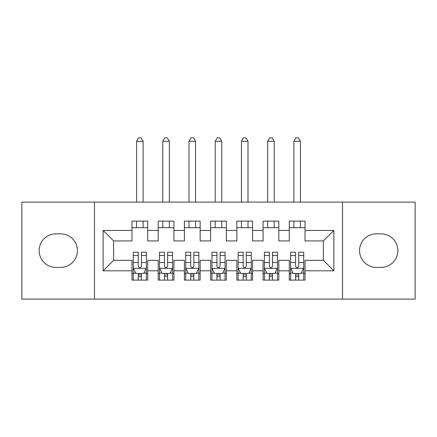 <?xml version="1.0" encoding="UTF-8"?>
<svg xmlns="http://www.w3.org/2000/svg" width="437" height="437" viewBox="0 0 437 437"><rect width="100%" height="100%" fill="white"/><g stroke="black" fill="none" stroke-linecap="round" stroke-linejoin="round"><path stroke-width="0.66" d="M342.521 299.127L415.15 299.127L415.15 202.113L342.521 202.113L342.521 299.127L94.479 299.127L94.479 202.113L21.85 202.113L21.85 299.127L94.479 299.127M342.521 202.113L94.479 202.113M103.132 270.809L103.132 230.43L131.974 230.43L131.974 240.918L113.62 240.918L113.62 260.321L103.132 270.809L131.974 270.809L131.974 280.117L147.706 280.117L147.706 270.809L158.194 270.809L158.194 280.117L173.926 280.117L173.926 270.809L184.414 270.809L184.414 280.117L200.146 280.117L200.146 270.809L210.634 270.809L210.634 280.117L226.366 280.117L226.366 270.809L236.854 270.809L236.854 280.117L252.586 280.117L252.586 270.809L263.074 270.809L263.074 280.117L278.806 280.117L278.806 270.809L289.294 270.809L289.294 280.117L305.026 280.117L305.026 260.321L323.38 260.321L323.38 240.918L305.026 240.918L305.026 230.43L333.868 230.43L333.868 270.809L305.026 270.809M305.026 230.43L305.026 221.122L289.294 221.122L289.294 230.43L278.806 230.43L278.806 221.122L263.074 221.122L263.074 230.43L252.586 230.43L252.586 221.122L236.854 221.122L236.854 230.43L226.366 230.43L226.366 221.122L210.634 221.122L210.634 230.43L200.146 230.43L200.146 221.122L184.414 221.122L184.414 230.43L173.926 230.43L173.926 221.122L158.194 221.122L158.194 230.43L147.706 230.43L147.706 221.122L131.974 221.122L131.974 230.43M278.806 270.809L278.806 260.321L289.294 260.321L289.294 270.809M333.868 230.43L323.38 240.918M252.586 270.809L252.586 260.321L263.074 260.321L263.074 270.809M289.294 230.43L289.294 240.918L278.806 240.918L278.806 230.43M226.366 270.809L226.366 260.321L236.854 260.321L236.854 270.809M263.074 230.43L263.074 240.918L252.586 240.918L252.586 230.43M200.146 270.809L200.146 260.321L210.634 260.321L210.634 270.809M236.854 230.43L236.854 240.918L226.366 240.918L226.366 230.43M173.926 270.809L173.926 260.321L184.414 260.321L184.414 270.809M210.634 230.43L210.634 240.918L200.146 240.918L200.146 230.43M147.706 270.809L147.706 260.321L158.194 260.321L158.194 270.809M184.414 230.43L184.414 240.918L173.926 240.918L173.926 230.43M113.62 260.321L131.974 260.321L131.974 270.809M158.194 230.43L158.194 240.918L147.706 240.918L147.706 230.43M289.294 227.677L305.026 227.677M263.074 227.677L278.806 227.677M236.854 227.677L252.586 227.677M210.634 227.677L226.366 227.677M184.414 227.677L200.146 227.677M158.194 227.677L173.926 227.677M131.974 227.677L147.706 227.677M131.974 273.562L133.285 273.562M146.395 273.562L147.706 273.562M158.194 273.562L159.505 273.562M172.615 273.562L173.926 273.562M184.414 273.562L185.725 273.562M198.835 273.562L200.146 273.562M210.634 273.562L211.945 273.562M225.055 273.562L226.366 273.562M236.854 273.562L238.165 273.562M251.275 273.562L252.586 273.562M263.074 273.562L264.385 273.562M277.495 273.562L278.806 273.562M289.294 273.562L290.605 273.562M303.715 273.562L305.026 273.562M103.132 230.43L113.62 240.918M323.38 260.321L333.868 270.809M55.936 233.839A16.781 16.781 0 0 0 39.155 250.62A16.781 16.781 0 0 0 55.936 267.4L60.656 267.4A16.781 16.781 0 0 0 77.436 250.62A16.781 16.781 0 0 0 60.656 233.839L55.936 233.839M381.064 267.4A16.781 16.781 0 0 0 397.845 250.62A16.781 16.781 0 0 0 381.064 233.839L376.344 233.839A16.781 16.781 0 0 0 359.564 250.62A16.781 16.781 0 0 0 376.344 267.4L381.064 267.4M138.267 276.708L141.413 276.708M133.285 255.481L138.267 255.481L138.267 252.193L133.285 252.193L133.285 268.187L135.907 273.431L143.773 273.431L146.395 268.187L146.395 252.193L141.413 252.193L141.413 255.481L146.395 255.481M146.395 268.187L146.395 280.117M133.285 268.187L133.285 280.117M141.413 273.431L141.413 280.117M138.267 280.117L138.267 273.431M138.267 255.481L138.267 266.22C139.316 268.242 140.364 268.242 141.413 266.22L141.413 255.481M138.267 273.562L141.413 273.562M143.118 227.677L143.118 221.122M143.118 202.113L143.118 141.282L136.562 141.282L136.562 202.113M136.562 227.677L136.562 221.122M136.562 141.282L138.529 137.874L141.151 137.874L143.118 141.282M164.487 276.708L167.633 276.708M159.505 255.481L164.487 255.481L164.487 252.193L159.505 252.193L159.505 268.187L162.127 273.431L169.993 273.431L172.615 268.187L172.615 252.193L167.633 252.193L167.633 255.481L172.615 255.481M172.615 268.187L172.615 280.117M159.505 268.187L159.505 280.117M167.633 273.431L167.633 280.117M164.487 280.117L164.487 273.431M164.487 255.481L164.487 266.22C165.536 268.242 166.584 268.242 167.633 266.22L167.633 255.481M164.487 273.562L167.633 273.562M169.338 227.677L169.338 221.122M169.338 202.113L169.338 141.282L162.782 141.282L162.782 202.113M162.782 227.677L162.782 221.122M162.782 141.282L164.749 137.874L167.371 137.874L169.338 141.282M190.707 276.708L193.853 276.708M185.725 255.481L190.707 255.481L190.707 252.193L185.725 252.193L185.725 268.187L188.347 273.431L196.213 273.431L198.835 268.187L198.835 252.193L193.853 252.193L193.853 255.481L198.835 255.481M198.835 268.187L198.835 280.117M185.725 268.187L185.725 280.117M193.853 273.431L193.853 280.117M190.707 280.117L190.707 273.431M190.707 255.481L190.707 266.22C191.756 268.242 192.804 268.242 193.853 266.22L193.853 255.481M190.707 273.562L193.853 273.562M195.558 227.677L195.558 221.122M195.558 202.113L195.558 141.282L189.002 141.282L189.002 202.113M189.002 227.677L189.002 221.122M189.002 141.282L190.969 137.874L193.591 137.874L195.558 141.282M216.927 276.708L220.073 276.708M211.945 255.481L216.927 255.481L216.927 252.193L211.945 252.193L211.945 268.187L214.567 273.431L222.433 273.431L225.055 268.187L225.055 252.193L220.073 252.193L220.073 255.481L225.055 255.481M225.055 268.187L225.055 280.117M211.945 268.187L211.945 280.117M220.073 273.431L220.073 280.117M216.927 280.117L216.927 273.431M216.927 255.481L216.927 266.22C217.976 268.242 219.024 268.242 220.073 266.22L220.073 255.481M216.927 273.562L220.073 273.562M221.778 227.677L221.778 221.122M221.778 202.113L221.778 141.282L215.222 141.282L215.222 202.113M215.222 227.677L215.222 221.122M215.222 141.282L217.189 137.874L219.811 137.874L221.778 141.282M243.147 276.708L246.293 276.708M238.165 255.481L243.147 255.481L243.147 252.193L238.165 252.193L238.165 268.187L240.787 273.431L248.653 273.431L251.275 268.187L251.275 252.193L246.293 252.193L246.293 255.481L251.275 255.481M251.275 268.187L251.275 280.117M238.165 268.187L238.165 280.117M246.293 273.431L246.293 280.117M243.147 280.117L243.147 273.431M243.147 255.481L243.147 266.22C244.196 268.242 245.244 268.242 246.293 266.22L246.293 255.481M243.147 273.562L246.293 273.562M247.998 227.677L247.998 221.122M247.998 202.113L247.998 141.282L241.442 141.282L241.442 202.113M241.442 227.677L241.442 221.122M241.442 141.282L243.409 137.874L246.031 137.874L247.998 141.282M269.367 276.708L272.513 276.708M264.385 255.481L269.367 255.481L269.367 252.193L264.385 252.193L264.385 268.187L267.007 273.431L274.873 273.431L277.495 268.187L277.495 252.193L272.513 252.193L272.513 255.481L277.495 255.481M277.495 268.187L277.495 280.117M264.385 268.187L264.385 280.117M272.513 273.431L272.513 280.117M269.367 280.117L269.367 273.431M269.367 255.481L269.367 266.22C270.416 268.242 271.464 268.242 272.513 266.22L272.513 255.481M269.367 273.562L272.513 273.562M274.218 227.677L274.218 221.122M274.218 202.113L274.218 141.282L267.663 141.282L267.663 202.113M267.663 227.677L267.663 221.122M267.663 141.282L269.629 137.874L272.251 137.874L274.218 141.282M295.587 276.708L298.733 276.708M290.605 255.481L295.587 255.481L295.587 252.193L290.605 252.193L290.605 268.187L293.227 273.431L301.093 273.431L303.715 268.187L303.715 252.193L298.733 252.193L298.733 255.481L303.715 255.481M303.715 268.187L303.715 280.117M290.605 268.187L290.605 280.117M298.733 273.431L298.733 280.117M295.587 280.117L295.587 273.431M295.587 255.481L295.587 266.22C296.636 268.242 297.684 268.242 298.733 266.22L298.733 255.481M295.587 273.562L298.733 273.562M300.438 227.677L300.438 221.122M300.438 202.113L300.438 141.282L293.882 141.282L293.882 202.113M293.882 227.677L293.882 221.122M293.882 141.282L295.849 137.874L298.471 137.874L300.438 141.282M133.351 268.318L146.329 268.318M146.395 273.114L143.931 273.114M135.749 273.114L133.285 273.114M141.413 262.506L146.395 262.506M133.285 262.506L138.267 262.506M138.267 275.042L141.413 275.042M159.571 268.318L172.549 268.318M172.615 273.114L170.151 273.114M161.969 273.114L159.505 273.114M167.633 262.506L172.615 262.506M159.505 262.506L164.487 262.506M164.487 275.042L167.633 275.042M185.791 268.318L198.769 268.318M198.835 273.114L196.371 273.114M188.189 273.114L185.725 273.114M193.853 262.506L198.835 262.506M185.725 262.506L190.707 262.506M190.707 275.042L193.853 275.042M212.011 268.318L224.989 268.318M225.055 273.114L222.591 273.114M214.409 273.114L211.945 273.114M220.073 262.506L225.055 262.506M211.945 262.506L216.927 262.506M216.927 275.042L220.073 275.042M238.231 268.318L251.209 268.318M251.275 273.114L248.811 273.114M240.629 273.114L238.165 273.114M246.293 262.506L251.275 262.506M238.165 262.506L243.147 262.506M243.147 275.042L246.293 275.042M264.451 268.318L277.429 268.318M277.495 273.114L275.031 273.114M266.849 273.114L264.385 273.114M272.513 262.506L277.495 262.506M264.385 262.506L269.367 262.506M269.367 275.042L272.513 275.042M290.671 268.318L303.649 268.318M303.715 273.114L301.251 273.114M293.069 273.114L290.605 273.114M298.733 262.506L303.715 262.506M290.605 262.506L295.587 262.506M295.587 275.042L298.733 275.042"/></g></svg>
